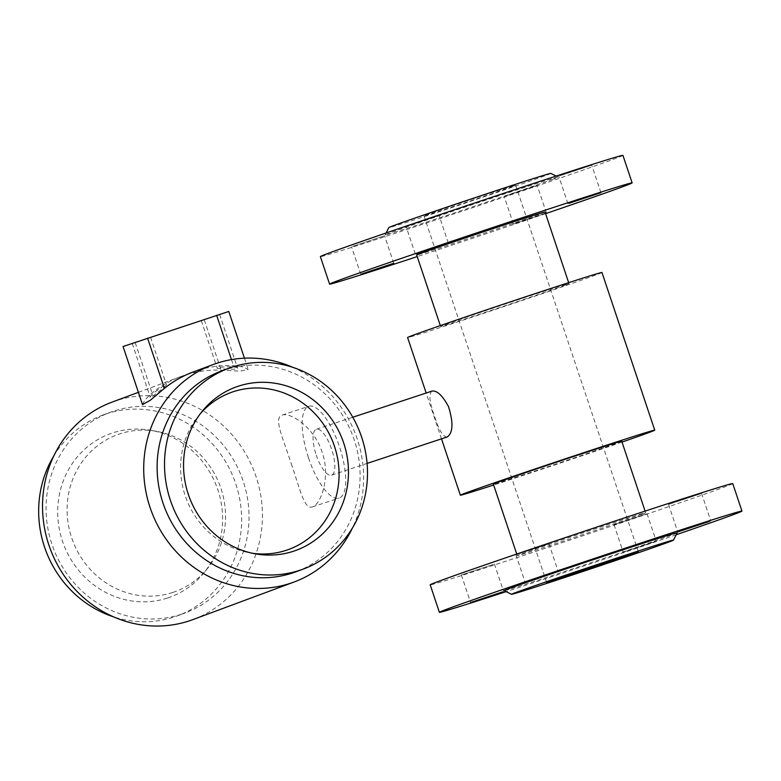 <?xml version="1.0" encoding="UTF-8"?>
<svg xmlns="http://www.w3.org/2000/svg" width="781" height="781" viewBox="0 0 781 781"><rect width="100%" height="100%" fill="white"/><g stroke="black" fill="none" stroke-linecap="round" stroke-linejoin="round"><path stroke-width="0.59" stroke-dasharray="3.9 2.93" d="M172.845 592.428A83.606 78.608 69.6 0 0 207.639 568.256A83.606 78.608 69.6 0 0 220.008 485.772A83.606 78.608 69.6 0 0 156.786 431.376A83.606 78.608 69.6 0 0 67.517 518.477A83.606 78.608 69.6 0 0 172.845 592.428M167.749 597.953A87.013 81.82 69.6 0 0 203.968 572.795A87.013 81.82 69.6 0 0 216.845 486.953A87.013 81.82 69.6 0 0 151.036 430.331A87.013 81.82 69.6 0 0 112.542 432.938A87.013 81.82 69.6 0 0 62.441 541.067A87.013 81.82 69.6 0 0 167.749 597.953M200.366 413.657A83.606 78.608 69.6 0 0 198.511 415.873A83.606 78.608 69.6 0 0 186.142 498.356A83.606 78.608 69.6 0 0 249.373 552.753A83.606 78.608 69.6 0 0 252.214 553.221M213.555 316.451L201.303 320.659L213.555 316.451M224.215 369.032C232.006 369.481 236.467 369.228 237.609 368.281C237.512 365.869 216.522 366.797 217.255 368.3L224.215 369.032M144.485 339.227L132.223 343.445L144.485 339.227M155.136 391.818C161.316 387.308 165.103 385.023 166.49 384.955C166.949 385.15 150.489 398.749 150.225 397.197C150.225 396.357 151.865 394.561 155.136 391.818M221.306 371.053A107.085 100.69 -110.4 0 1 352.992 436.364A107.085 100.69 -110.4 0 1 295.892 571.819M292.709 367.304A116.018 109.086 -110.4 0 1 352.416 528.034M53.733 456.084A107.085 100.69 -110.4 0 1 102.858 415.062A107.085 100.69 -110.4 0 1 234.534 480.374A107.085 100.69 -110.4 0 1 177.443 615.818A107.085 100.69 -110.4 0 1 174.124 616.99A107.085 100.69 -110.4 0 1 113.45 616.814M181.524 614.237A107.085 100.69 -110.4 0 1 52.522 545.997A107.085 100.69 -110.4 0 1 110.258 412.309A107.085 100.69 -110.4 0 1 241.934 477.63A107.085 100.69 -110.4 0 1 184.843 613.075A107.085 100.69 -110.4 0 1 181.524 614.237M112.083 402.108A116.018 109.086 -110.4 0 1 254.743 472.866A116.018 109.086 -110.4 0 1 192.887 619.606M142.523 404.607L144.778 400.087L152.051 392.96A116.018 109.086 -110.4 0 1 180.889 376.54A116.018 109.086 -110.4 0 1 221.13 370.184L239.689 371.131L248.221 369.569L243.613 367.06L233.47 365.596A116.018 109.086 69.6 0 0 193.229 371.961M291.254 463.621C299.738 488.252 304.209 510.003 312.4 506.908C320.796 504.516 330.959 477.113 322.114 452.189C314.294 427.324 290.415 411.958 282.117 415.092C273.233 417.64 283.073 438.473 291.254 463.621M316.237 455.059A24.172 8.22 -108.3 0 0 331.525 475.151A24.172 8.22 -108.3 0 0 331.759 449.622A24.172 8.22 -108.3 0 0 316.383 429.238A24.172 8.22 -108.3 0 0 316.237 455.059M447.22 436.979C442.944 436.891 438.707 429.921 434.509 416.048C429.443 402.254 428.603 393.946 431.991 391.125L432.088 391.096M407.067 226.168L439.107 215.517L407.067 226.168M559.694 175.823L591.734 165.181L559.694 175.823M545.421 213.193L513.4 223.981L545.47 213.33M505.161 196.08L537.201 185.439L505.161 196.08M352.534 246.425L384.574 235.774L352.534 246.425M547.959 544.113L515.919 554.764L547.959 544.113M700.586 493.777L668.546 504.428L700.586 493.777M655.259 541.536L623.218 552.187L655.259 541.536M646.063 514.035L614.012 524.686L646.063 514.035M493.436 564.38L461.386 575.021L493.436 564.38M641.904 514.269A67.674 0.801 -18.5 0 1 570.638 538.665A67.674 0.801 -18.5 0 1 517.295 555.672A67.674 0.801 -18.5 0 1 521.034 554.139A67.674 0.801 -18.5 0 1 592.301 529.743A67.674 0.801 -18.5 0 1 645.653 512.726A67.674 0.801 -18.5 0 1 641.904 514.269M621.725 441.216A67.674 0.801 -18.5 0 1 557.8 463.455A67.674 0.801 -18.5 0 1 493.367 484.171M676.19 534.741A159.519 1.894 -18.5 0 1 506.156 591.637M732.744 483.585A159.519 1.894 -18.5 0 1 723.928 487.217A159.519 1.894 -18.5 0 1 555.935 544.718A159.519 1.894 -18.5 0 1 430.194 584.823M545.577 213.652A159.519 1.894 -18.5 0 1 417.22 256.607M622.935 155.38A159.519 1.894 -18.5 0 1 614.11 159.012A159.519 1.894 -18.5 0 1 446.127 216.513A159.519 1.894 -18.5 0 1 320.376 256.617M565.219 285.075A67.674 0.801 -18.5 0 1 493.953 309.471A67.674 0.801 -18.5 0 1 440.601 326.487A67.674 0.801 -18.5 0 1 444.35 324.945A67.674 0.801 -18.5 0 1 515.616 300.548A67.674 0.801 -18.5 0 1 568.958 283.532A67.674 0.801 -18.5 0 1 565.219 285.075M545.031 212.032A67.674 0.801 -18.5 0 1 481.116 234.261A67.674 0.801 -18.5 0 1 416.683 254.977M512.98 186.259A48.344 0.576 -18.5 0 1 462.079 203.685A48.344 0.576 -18.5 0 1 423.976 215.839A48.344 0.576 -18.5 0 1 469.635 199.956A48.344 0.576 -18.5 0 1 515.655 185.156A48.344 0.576 -18.5 0 1 512.98 186.259M622.008 442.085A102.477 1.22 -18.5 0 1 493.651 485.03M601.966 272.491A102.477 1.22 -18.5 0 1 596.303 274.824A102.477 1.22 -18.5 0 1 488.379 311.765A102.477 1.22 -18.5 0 1 407.594 337.529M308.524 457.93A48.344 16.44 -108.3 0 0 339.091 498.102A48.344 16.44 -108.3 0 0 339.569 447.044A48.344 16.44 -108.3 0 0 308.807 406.286A48.344 16.44 -108.3 0 0 308.524 457.93M553.114 179.132A91.211 1.084 -18.5 0 1 456.553 212.178A91.211 1.084 -18.5 0 1 385.16 234.925A91.211 1.084 -18.5 0 1 471.314 204.973A91.211 1.084 -18.5 0 1 558.142 177.043A91.211 1.084 -18.5 0 1 553.114 179.132M550.8 173.392A85.412 1.015 -18.5 0 1 546.085 175.344A85.412 1.015 -18.5 0 1 455.665 206.282A85.412 1.015 -18.5 0 1 388.821 227.583M677.166 532.779A91.211 1.084 -18.5 0 1 591.012 562.73A91.211 1.084 -18.5 0 1 504.184 590.661M123.056 346.51L228.804 311.463M135.23 342.664L152.051 392.96M204.3 319.888L221.13 370.184M231.459 359.602L233.47 365.596M156.786 431.376L151.036 430.331M207.639 568.256L203.968 572.795M249.373 552.753L255.114 553.797M198.511 415.873L202.181 411.333M201.303 320.659L217.235 368.3M219.637 314.528L237.619 368.281M132.223 343.445L150.216 397.197M150.567 337.304L166.509 384.945M177.443 615.818L184.843 613.075M102.858 415.062L110.258 412.309M138.393 392.335L180.889 376.54M331.525 475.151L367.08 463.416M316.383 429.238L352.778 417.239M448.314 243.018L439.107 215.517M415.307 254.059L406.1 226.558M600.94 192.682L591.734 165.181M567.933 203.724L558.727 176.223M546.407 212.94L537.201 185.439M513.4 223.981L504.204 196.48M393.78 263.275L384.574 235.774M360.773 274.326L351.567 246.816M515.919 554.764L525.125 582.265M548.926 543.722L558.132 571.223M668.546 504.428L677.752 531.929M701.553 493.377L710.759 520.888M614.012 524.686L623.218 552.187M647.019 513.644L656.225 541.145M461.386 575.021L470.592 602.532M494.393 563.98L503.599 591.481M645.653 512.726L645.106 511.106M517.295 555.672L516.749 554.051M568.958 283.532L568.675 282.673M440.601 326.487L440.318 325.618M638.35 551.864L515.655 185.156M546.671 582.548L423.976 215.839M441.509 438.873L426.172 393.028M312.4 506.908L339.091 498.102M282.117 415.092L308.807 406.286M244.433 358.186L248.241 369.559M386.136 232.963L385.16 234.925M556.17 176.067L558.142 177.043"/><path stroke-width="1.17" d="M252.214 553.221A83.606 78.608 69.6 0 0 338.476 464.148A83.606 78.608 69.6 0 0 233.314 391.701A83.606 78.608 69.6 0 0 200.366 413.657M238.4 386.175A87.013 81.82 69.6 0 0 202.181 411.333A87.013 81.82 69.6 0 0 189.314 497.175A87.013 81.82 69.6 0 0 255.114 553.797A87.013 81.82 69.6 0 0 348.023 463.133A87.013 81.82 69.6 0 0 238.4 386.175M303.301 569.066L295.892 571.819A107.085 100.69 -110.4 0 1 292.572 572.981A107.085 100.69 -110.4 0 1 163.58 504.741A107.085 100.69 -110.4 0 1 221.306 371.053L228.716 368.3A107.085 100.69 -110.4 0 1 360.392 433.621A107.085 100.69 -110.4 0 1 303.301 569.066A107.085 100.69 -110.4 0 1 299.982 570.228A107.085 100.69 -110.4 0 1 170.98 501.998A107.085 100.69 -110.4 0 1 228.716 368.3M352.416 528.034A116.018 109.086 -110.4 0 1 294.066 582.021A116.018 109.086 -110.4 0 1 290.473 583.28A116.018 109.086 -110.4 0 1 150.713 509.358A116.018 109.086 -110.4 0 1 213.262 364.512A116.018 109.086 -110.4 0 1 292.709 367.304M113.45 616.814A107.085 100.69 -110.4 0 1 53.733 456.084M294.066 582.021L192.887 619.606A116.018 109.086 -110.4 0 1 189.295 620.866A116.018 109.086 -110.4 0 1 49.535 546.944A116.018 109.086 -110.4 0 1 112.083 402.108L138.393 392.335M213.262 364.512L193.229 371.961A116.018 109.086 69.6 0 0 164.391 388.382L150.157 400.36L142.523 404.607M352.778 417.239L432.078 391.076C437.067 390.383 442.524 395.537 448.479 406.559C453.468 422.531 453.087 432.654 447.318 436.94L367.08 463.416M416.263 253.669L448.314 243.018L416.263 253.669M568.9 203.324L600.94 192.682L568.9 203.324M545.47 213.33L546.407 212.94L545.421 213.193M361.74 273.926L393.78 263.275L361.74 273.926M557.165 571.624L525.125 582.265L557.165 571.624M709.792 521.278L677.752 531.929L709.792 521.278M502.632 591.881L470.592 602.532L502.632 591.881M516.749 554.051L493.367 484.171A67.674 0.801 -18.5 0 1 497.106 482.629A67.674 0.801 -18.5 0 1 568.373 458.232A67.674 0.801 -18.5 0 1 621.725 441.216L645.106 511.106M506.156 591.637A159.519 1.894 -18.5 0 1 439.391 612.324A159.519 1.894 -18.5 0 1 448.216 608.692A159.519 1.894 -18.5 0 1 616.209 551.191A159.519 1.894 -18.5 0 1 741.95 511.086A159.519 1.894 -18.5 0 1 676.19 534.741M439.391 612.324L430.194 584.823A159.519 1.894 -18.5 0 1 439.01 581.191A159.519 1.894 -18.5 0 1 607.003 523.69A159.519 1.894 -18.5 0 1 732.744 483.585L741.95 511.086M417.22 256.607A159.519 1.894 -18.5 0 1 329.582 284.118A159.519 1.894 -18.5 0 1 338.398 280.486A159.519 1.894 -18.5 0 1 506.391 222.995A159.519 1.894 -18.5 0 1 632.132 182.881A159.519 1.894 -18.5 0 1 545.577 213.652M329.582 284.118L320.376 256.617A159.519 1.894 -18.5 0 1 329.191 252.985A159.519 1.894 -18.5 0 1 497.185 195.484A159.519 1.894 -18.5 0 1 622.935 155.38L632.132 182.881M440.318 325.618L416.683 254.977A67.674 0.801 -18.5 0 1 420.422 253.435A67.674 0.801 -18.5 0 1 491.688 229.038A67.674 0.801 -18.5 0 1 545.031 212.032L568.675 282.673M635.685 552.968A48.344 0.576 -18.5 0 1 584.774 570.394A48.344 0.576 -18.5 0 1 546.671 582.548A48.344 0.576 -18.5 0 1 592.33 566.664A48.344 0.576 -18.5 0 1 638.35 551.864A48.344 0.576 -18.5 0 1 635.685 552.968M493.651 485.03A102.477 1.22 -18.5 0 1 460.36 495.213A102.477 1.22 -18.5 0 1 466.023 492.879A102.477 1.22 -18.5 0 1 573.947 455.938A102.477 1.22 -18.5 0 1 654.732 430.175A102.477 1.22 -18.5 0 1 622.008 442.085M426.172 393.028L407.594 337.529A102.477 1.22 -18.5 0 1 413.266 335.195A102.477 1.22 -18.5 0 1 521.181 298.254A102.477 1.22 -18.5 0 1 601.966 272.491L654.732 430.175M386.136 232.963L388.821 227.583A85.412 1.015 -18.5 0 1 469.488 199.536A85.412 1.015 -18.5 0 1 550.8 173.392L556.17 176.067M516.241 592.359A85.412 1.015 161.5 0 0 511.526 594.312A85.412 1.015 161.5 0 0 592.838 568.168A85.412 1.015 161.5 0 0 673.505 540.12A85.412 1.015 161.5 0 0 606.661 561.422A85.412 1.015 161.5 0 0 516.241 592.359M511.526 594.312L504.184 590.661A91.211 1.084 -18.5 0 1 509.222 588.571A91.211 1.084 -18.5 0 1 605.773 555.525A91.211 1.084 -18.5 0 1 677.166 532.779L673.505 540.12M244.433 358.186L228.804 311.463L123.056 346.51L142.503 404.607M147.57 338.085L164.391 388.382M216.64 315.299L231.459 359.602M460.36 495.213L441.509 438.873"/></g></svg>
